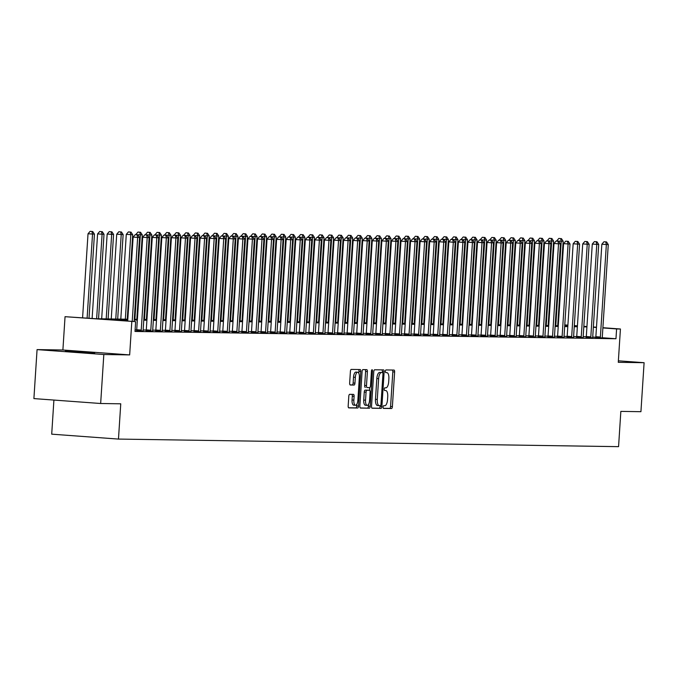 <?xml version="1.0" encoding="UTF-8"?>
<svg xmlns="http://www.w3.org/2000/svg" width="678" height="678" viewBox="0 0 678 678"><rect width="100%" height="100%" fill="white"/><g stroke="black" fill="none" stroke-linecap="round" stroke-linejoin="round"><path stroke-width="1.02" d="M383.087 407.054A1.348 0.525 94.2 0 0 383.511 408.41A1.348 0.525 94.2 0 0 383.528 408.41L391.511 408.529A1.924 0.754 94.2 0 0 392.384 406.614L394.621 371.993A1.924 0.754 94.2 0 0 394.011 370.061L386.011 369.942A1.348 0.525 94.2 0 0 385.401 371.281A1.348 0.525 94.2 0 0 385.824 372.637A1.348 0.525 94.2 0 0 385.841 372.637L386.875 372.646A6.17 2.398 94.2 0 1 386.926 372.654A6.17 2.398 94.2 0 1 388.875 378.841L388.689 381.722A6.17 2.398 94.2 0 1 385.892 387.841L384.858 387.824A1.348 0.525 94.2 0 0 384.248 389.164A1.348 0.525 94.2 0 0 384.672 390.52A1.348 0.525 94.2 0 0 384.68 390.52L385.714 390.536A6.17 2.398 94.2 0 1 385.774 390.536A6.17 2.398 94.2 0 1 387.723 396.732L387.536 399.613A6.17 2.398 94.2 0 1 384.731 405.732L383.697 405.715A1.348 0.525 94.2 0 0 383.087 407.054M94.666 353.246L65.3 351.229L94.666 353.246M349.679 394.325A1.924 0.754 94.2 0 0 348.806 396.232L348.178 405.944A1.924 0.754 94.2 0 0 348.789 407.885L357.67 408.02A1.924 0.754 94.2 0 0 358.543 406.105L360.781 371.485A1.924 0.754 94.2 0 0 360.171 369.552A1.924 0.754 94.2 0 0 360.154 369.552L351.289 369.417A1.924 0.754 94.2 0 0 350.416 371.324L349.662 383.062A1.924 0.754 94.2 0 0 350.263 384.994L354.077 385.053A1.924 0.754 94.2 0 0 354.95 383.138L355.331 377.324A5.153 2.009 94.2 0 1 357.713 372.205A5.153 2.009 94.2 0 1 359.348 377.383L357.874 400.173A5.153 2.009 94.2 0 1 355.484 405.283A5.153 2.009 94.2 0 1 353.857 400.113L354.102 396.316A1.924 0.754 94.2 0 0 353.492 394.384L349.679 394.325M100.658 403.503L33.9 398.596L37.07 349.602L103.827 354.518L100.658 403.503L120.752 403.808L118.472 439.081L618.565 446.658L620.845 411.385L640.93 411.69L644.1 362.705L618.277 362.315L620.429 329L616.599 328.94L615.963 338.737L135.007 331.449L135.634 321.652L65.046 316.685L95.937 318.736L127.82 319.219M103.827 354.518L129.659 354.908L131.812 321.592M371.536 406.3A1.924 0.754 94.2 0 0 372.146 408.232A1.924 0.754 94.2 0 0 372.163 408.232L381.028 408.368A1.924 0.754 94.2 0 0 381.9 406.461L384.146 371.841A1.924 0.754 94.2 0 0 383.536 369.908L374.654 369.773A1.924 0.754 94.2 0 0 373.773 371.68L371.536 406.3M369.349 408.19L360.484 408.063A1.924 0.754 94.2 0 0 360.484 408.063A1.924 0.754 94.2 0 1 359.857 406.122L362.094 371.502A1.924 0.754 94.2 0 1 362.976 369.595L366.764 369.646A1.924 0.754 94.2 0 1 366.781 369.654A1.924 0.754 94.2 0 1 367.391 371.586L366.484 385.621A1.924 0.754 94.2 0 0 367.095 387.562A1.924 0.754 94.2 0 0 367.112 387.562L369.629 387.596A1.924 0.754 94.2 0 0 370.502 385.689L371.451 371.069A1.348 0.525 94.2 0 1 372.069 369.73A1.348 0.525 94.2 0 1 372.502 371.086L370.222 406.283A1.924 0.754 94.2 0 1 369.349 408.19L360.247 407.953M644.1 362.705L618.37 360.815M615.963 338.737L602.301 337.737M595.801 337.254L592.725 337.034M586.292 336.712L583.173 336.661M576.724 336.568L573.605 336.517M567.155 336.424L564.037 336.373M557.596 336.28L554.468 336.229M548.027 336.127L544.909 336.085M538.459 335.983L535.34 335.941M528.899 335.839L525.772 335.796M519.331 335.695L516.212 335.644M509.763 335.551L506.644 335.5M500.203 335.407L497.076 335.356M490.635 335.263L487.516 335.212M481.066 335.118L477.948 335.068M471.507 334.974L468.379 334.924M461.938 334.822L458.811 334.779M452.37 334.678L449.251 334.635M442.802 334.534L439.683 334.491M433.242 334.39L430.115 334.347M423.674 334.246L420.555 334.195M414.105 334.101L410.987 334.051M404.546 333.957L401.418 333.907M394.977 333.813L391.859 333.762M385.409 333.669L382.29 333.618M375.849 333.517L372.722 333.474M366.281 333.373L363.154 333.33M356.713 333.229L353.594 333.186M347.144 333.084L344.026 333.042M337.585 332.94L334.457 332.89M328.016 332.796L324.898 332.745M318.448 332.652L315.329 332.601M308.888 332.508L305.761 332.457M299.32 332.364L296.201 332.313M289.752 332.22L286.633 332.169M280.192 332.067L277.065 332.025M270.624 331.923L267.496 331.881M261.055 331.779L257.937 331.737M251.487 331.635L248.368 331.593M241.927 331.491L238.8 331.44M232.359 331.347L229.24 331.296M222.791 331.203L219.672 331.152M213.231 331.059L210.104 331.008M203.663 330.915L200.544 330.864M194.094 330.762L190.976 330.72M184.535 330.618L181.407 330.576M174.966 330.474L171.848 330.432M165.398 330.33L162.279 330.288M155.838 330.186L152.711 330.135M146.27 330.042L143.143 329.991M136.702 329.898L135.108 329.872M595.716 337.669L602.318 337.958M586.148 337.525L592.75 337.814M576.58 337.381L583.19 337.669M567.011 337.237L573.622 337.525M557.452 337.093L564.054 337.381M547.883 336.941L554.494 337.237M538.315 336.796L544.926 337.093M528.755 336.652L535.357 336.949M519.187 336.508L525.789 336.796M509.619 336.364L516.229 336.652M500.059 336.22L506.661 336.508M490.491 336.076L497.093 336.364M480.922 335.932L487.533 336.22M471.354 335.788L477.965 336.076M461.794 335.644L468.396 335.932M452.226 335.491L458.837 335.788M442.658 335.347L449.268 335.644M433.098 335.203L439.7 335.491M423.53 335.059L430.132 335.347M413.961 334.915L420.572 335.203M404.402 334.771L411.004 335.059M394.833 334.627L401.435 334.915M385.265 334.483L391.876 334.771M375.705 334.339L382.307 334.627M366.137 334.186L372.739 334.483M356.569 334.042L363.179 334.339M347 333.898L353.611 334.186M337.441 333.754L344.043 334.042M327.872 333.61L334.474 333.898M318.304 333.466L324.915 333.754M308.744 333.322L315.346 333.61M299.176 333.178L305.778 333.466M289.608 333.034L296.218 333.322M280.048 332.881L286.65 333.178M270.48 332.737L277.082 333.034M260.911 332.593L267.522 332.89M251.343 332.449L257.954 332.737M241.783 332.305L248.385 332.593M232.215 332.161L238.826 332.449M222.647 332.017L229.257 332.305M213.087 331.873L219.689 332.161M203.519 331.728L210.121 332.017M193.95 331.584L200.561 331.873M184.391 331.432L190.993 331.728M174.822 331.288L181.424 331.584M165.254 331.144L171.865 331.432M155.686 331L162.296 331.288M146.126 330.856L152.728 331.144M136.558 330.711L143.168 331M53.909 400.062L51.706 434.166L118.472 439.081M129.659 354.908L62.893 350.001L37.07 349.602M62.893 350.001L65.046 316.685M127.769 319.957L108.573 319.66L135.634 321.652M586.928 326.915L583.8 326.864M577.359 326.771L574.241 326.72M567.8 326.626L564.672 326.576M558.231 326.474L555.104 326.432M548.663 326.33L545.536 326.288M539.095 326.186L535.976 326.143M529.535 326.042L526.408 325.999M519.967 325.898L516.839 325.847M510.398 325.754L507.28 325.703M500.839 325.61L497.711 325.559M491.27 325.465L488.143 325.415M481.702 325.321L478.583 325.271M472.142 325.177L469.015 325.126M462.574 325.025L459.447 324.982M453.006 324.881L449.887 324.838M443.446 324.737L440.319 324.694M433.878 324.593L430.75 324.542M424.309 324.448L421.182 324.398M414.741 324.304L411.622 324.254M405.181 324.16L402.054 324.109M395.613 324.016L392.486 323.965M386.045 323.872L382.926 323.821M376.485 323.72L373.358 323.677M366.917 323.576L363.789 323.533M357.348 323.431L354.23 323.389M347.789 323.287L344.661 323.245M338.22 323.143L335.093 323.092M328.652 322.999L325.525 322.948M319.084 322.855L315.965 322.804M309.524 322.711L306.397 322.66M299.956 322.567L296.828 322.516M290.387 322.414L287.269 322.372M280.828 322.27L277.7 322.228M271.259 322.126L268.132 322.084M261.691 321.982L258.572 321.94M252.131 321.838L249.004 321.787M242.563 321.694L239.436 321.643M232.995 321.55L229.867 321.499M223.426 321.406L220.308 321.355M213.867 321.262L210.739 321.211M204.298 321.118L201.171 321.067M194.73 320.965L191.611 320.923M185.17 320.821L182.043 320.779M175.602 320.677L172.475 320.635M166.034 320.533L162.915 320.491M156.474 320.389L153.347 320.338M146.906 320.245L143.778 320.194M137.337 320.101L134.21 320.05M616.599 328.94L602.886 327.932M596.471 327.466L593.352 327.237M557.791 324.398L558.358 324.44M564.782 324.906L567.893 325.135M574.308 325.61L577.419 325.838M583.843 326.313L586.953 326.542M593.369 327.008L596.479 327.237M602.895 327.711L620.429 329M574.283 325.982L576.902 326.025L574.291 325.83M567.876 325.364L564.766 325.135M558.35 324.66L557.774 324.618M134.261 319.313L137.388 319.363M143.829 319.457L146.948 319.507M153.398 319.601L156.516 319.652M162.957 319.753L166.085 319.796M172.526 319.897L175.653 319.94M182.094 320.041L185.213 320.084M191.654 320.186L194.781 320.228M201.222 320.33L204.349 320.38M210.79 320.474L213.909 320.524M220.35 320.618L223.477 320.669M229.918 320.762L233.046 320.813M239.487 320.906L242.605 320.957M249.046 321.058L252.174 321.101M258.615 321.202L261.742 321.245M268.183 321.347L271.31 321.389M277.751 321.491L280.87 321.533M287.311 321.635L290.438 321.686M296.879 321.779L300.007 321.83M306.448 321.923L309.566 321.974M316.007 322.067L319.135 322.118M325.576 322.211L328.703 322.262M335.144 322.364L338.263 322.406M344.704 322.508L347.831 322.55M354.272 322.652L357.399 322.694M363.84 322.796L366.968 322.838M373.409 322.94L376.527 322.991M382.968 323.084L386.096 323.135M392.537 323.228L395.664 323.279M402.105 323.372L405.224 323.423M411.665 323.516L414.792 323.567M421.233 323.66L424.36 323.711M430.801 323.813L433.92 323.855M440.361 323.957L443.488 323.999M449.929 324.101L453.057 324.143M459.498 324.245L462.625 324.287M469.066 324.389L472.185 324.44M478.626 324.533L481.753 324.584M488.194 324.677L491.321 324.728M497.762 324.821L500.881 324.872M507.322 324.965L510.449 325.016M516.89 325.118L520.018 325.16M526.459 325.262L529.577 325.304M536.018 325.406L539.146 325.448M545.587 325.55L548.714 325.593M555.155 325.694L558.274 325.745M564.715 325.838L567.842 325.889M383.333 408.3L389.706 408.393A1.924 0.754 94.2 0 0 390.579 406.486L392.816 371.866A1.924 0.754 94.2 0 0 392.426 370.035M382.282 372.569L382.341 371.705A1.924 0.754 94.2 0 0 381.951 369.883M371.925 408.131L379.222 408.241A1.924 0.754 94.2 0 0 380.104 406.325L380.146 405.664M380.375 405.664A1.348 0.525 94.2 0 0 380.985 404.325L382.951 373.934A1.348 0.525 94.2 0 0 382.528 372.586A1.348 0.525 94.2 0 0 382.519 372.586L381.426 372.569A6.17 2.398 94.2 0 0 378.621 378.688L377.282 399.461A6.17 2.398 94.2 0 0 379.231 405.647A6.17 2.398 94.2 0 0 379.29 405.647L380.375 405.664M379.18 405.639L377.485 405.52A6.17 2.398 94.2 0 1 377.426 405.512A6.17 2.398 94.2 0 1 375.476 399.325L376.824 378.553A6.17 2.398 94.2 0 1 379.621 372.434L380.714 372.451M365.289 387.426L365.306 387.426A1.924 0.754 94.2 0 1 365.289 387.426A1.924 0.754 94.2 0 1 364.679 385.494L365.586 371.451A1.924 0.754 94.2 0 0 365.196 369.629M369.62 387.596L369.442 390.291M368.544 404.274L368.417 406.147L370.222 406.283M365.544 400.198A5.153 2.009 94.2 0 0 367.171 405.368A5.153 2.009 94.2 0 0 369.561 400.257L370.078 392.223A1.924 0.754 94.2 0 0 369.468 390.291A1.924 0.754 94.2 0 0 369.451 390.291L366.934 390.248A1.924 0.754 94.2 0 0 366.061 392.164L365.544 400.198L363.739 400.062A5.153 2.009 94.2 0 0 365.366 405.232L367.171 405.368M367.679 390.164A1.924 0.754 94.2 0 0 367.662 390.155A1.924 0.754 94.2 0 0 367.646 390.155L365.128 390.121A1.924 0.754 94.2 0 0 364.256 392.028L366.061 392.164M363.739 400.062L364.256 392.028M367.544 408.063A1.924 0.754 94.2 0 0 368.417 406.147M355.484 405.283L353.679 405.156A5.153 2.009 94.2 0 1 352.051 399.978L352.297 396.181A1.924 0.754 94.2 0 0 351.907 394.359M357.713 372.205L355.916 372.078A5.153 2.009 94.2 0 0 353.526 377.188L355.331 377.324M350.043 384.884L352.272 384.918A1.924 0.754 94.2 0 0 353.145 383.011L353.526 377.188M358.848 373.341L358.976 371.349A1.924 0.754 94.2 0 0 358.586 369.527M348.568 407.775L355.865 407.885A1.924 0.754 94.2 0 0 356.738 405.969L356.857 404.19M557.706 325.737L563.164 241.249L556.731 241.046M560.638 238.58L558.833 238.444L560.638 238.58L561.257 241.215L555.79 325.703M561.401 238.588L563.164 241.249M556.74 240.885L558.833 238.444M600.225 338L600.276 337.754A1.966 0.763 94.2 0 0 600.377 337.025L606.361 244.538L608.276 244.563L602.293 337.051A1.966 0.763 94.2 0 0 602.301 337.788L602.327 338.034M595.699 337.737L595.767 337.424A1.966 0.763 94.2 0 0 595.869 336.695L601.852 244.207L606.361 244.538L605.751 241.893L606.513 241.91L603.945 241.766L605.751 241.893M603.945 241.766L601.852 244.207M608.276 244.563L606.513 241.91M548.138 325.584L553.604 241.105L547.163 240.902M551.07 238.436L549.265 238.3L551.07 238.436L551.689 241.071L546.222 325.559M551.841 238.444L553.604 241.105M547.18 240.741L549.265 238.3M538.569 325.44L544.036 240.953L537.603 240.758M541.51 238.292L539.705 238.156L541.51 238.292L542.12 240.927L536.662 325.415M542.273 238.3L544.036 240.953M537.612 240.597L539.705 238.156M529.01 325.296L534.467 240.809L528.035 240.614M531.942 238.148L530.137 238.012L531.942 238.148L532.552 240.783L527.094 325.271M532.705 238.156L534.467 240.809M528.043 240.453L530.137 238.012M590.657 337.856L590.716 337.61A1.966 0.763 94.2 0 0 590.818 336.881L596.793 244.394L598.708 244.419L592.725 336.907A1.966 0.763 94.2 0 0 592.733 337.636L592.758 337.89M586.131 337.593L586.199 337.28A1.966 0.763 94.2 0 0 586.3 336.542L592.284 244.055L596.793 244.394L596.182 241.749L596.945 241.766L594.377 241.622L596.182 241.749M594.377 241.622L592.284 244.055M598.708 244.419L596.945 241.766M581.088 337.712L581.148 337.466A1.966 0.763 94.2 0 0 581.249 336.729L587.233 244.241L589.14 244.275L583.165 336.763A1.966 0.763 94.2 0 0 583.173 337.491L583.19 337.746M576.563 337.449L576.639 337.136A1.966 0.763 94.2 0 0 576.741 336.398L582.716 243.911L587.233 244.241L586.614 241.605L587.385 241.622L584.809 241.478L586.614 241.605M584.809 241.478L582.716 243.911M589.14 244.275L587.385 241.622M571.529 337.568L571.579 337.322A1.966 0.763 94.2 0 0 571.681 336.585L577.664 244.097L579.58 244.131L573.596 336.619A1.966 0.763 94.2 0 0 573.605 337.347L573.63 337.602M567.003 337.305L567.071 336.983A1.966 0.763 94.2 0 0 567.172 336.254L573.156 243.766L577.664 244.097L577.054 241.461L577.817 241.47L575.249 241.326L577.054 241.461M575.249 241.326L573.156 243.766M579.58 244.131L577.817 241.47M519.441 325.152L524.908 240.665L518.467 240.47M522.374 238.003L520.568 237.868L522.374 238.003L522.992 240.639L517.526 325.126M523.145 238.012L524.908 240.665M518.484 240.309L520.568 237.868M561.96 337.424L562.02 337.169A1.966 0.763 94.2 0 0 562.121 336.441L568.096 243.953L570.012 243.987L564.028 336.474A1.966 0.763 94.2 0 0 564.037 337.203L564.062 337.449M557.435 337.161L557.502 336.839A1.966 0.763 94.2 0 0 557.604 336.11L563.587 243.622L568.096 243.953L567.486 241.317L568.249 241.326L565.681 241.182L567.486 241.317M565.681 241.182L563.587 243.622M570.012 243.987L568.249 241.326M509.873 325.008L515.339 240.521L508.907 240.326M512.814 237.851L511.009 237.724L512.814 237.851L513.424 240.495L507.958 324.982M513.577 237.868L515.339 240.521M508.915 240.165L511.009 237.724M500.305 324.864L505.771 240.376L499.339 240.181M503.245 237.707L501.44 237.58L503.245 237.707L503.856 240.351L498.398 324.83M504.008 237.724L505.771 240.376M499.347 240.012L501.44 237.58M490.745 324.72L496.203 240.232L489.77 240.037M493.677 237.563L491.872 237.436L493.677 237.563L494.296 240.207L488.83 324.686M494.44 237.58L496.203 240.232M489.779 239.868L491.872 237.436M481.177 324.576L486.643 240.088L480.202 239.885M484.109 237.419L482.312 237.283L484.109 237.419L484.728 240.054L479.261 324.542M484.88 237.436L486.643 240.088M480.219 239.724L482.312 237.283M471.608 324.431L477.075 239.944L470.642 239.741M474.549 237.275L472.744 237.139L474.549 237.275L475.159 239.91L469.701 324.398M475.312 237.283L477.075 239.944M470.651 239.58L472.744 237.139M552.392 337.28L552.451 337.025A1.966 0.763 94.2 0 0 552.553 336.296L558.536 243.809L560.443 243.843L554.468 336.33A1.966 0.763 94.2 0 0 554.477 337.059L554.494 337.305M547.866 337.017L547.943 336.695A1.966 0.763 94.2 0 0 548.044 335.966L554.019 243.478L558.536 243.809L557.918 241.173L558.68 241.182L556.113 241.037L557.918 241.173M556.113 241.037L554.019 243.478M560.443 243.843L558.68 241.182M542.832 337.136L542.883 336.881A1.966 0.763 94.2 0 0 542.985 336.152L548.968 243.665L550.883 243.69L544.9 336.178A1.966 0.763 94.2 0 0 544.909 336.915L544.934 337.161M538.298 336.873L538.374 336.551A1.966 0.763 94.2 0 0 538.476 335.822L544.459 243.334L548.968 243.665L548.349 241.029L549.121 241.037L546.553 240.893L548.349 241.029M546.553 240.893L544.459 243.334M550.883 243.69L549.121 241.037M533.264 336.983L533.315 336.737A1.966 0.763 94.2 0 0 533.425 336.008L539.4 243.521L541.315 243.546L535.332 336.034A1.966 0.763 94.2 0 0 535.34 336.771L535.366 337.017M528.738 336.729L528.806 336.407A1.966 0.763 94.2 0 0 528.908 335.678L534.891 243.19L539.4 243.521L538.79 240.885L539.552 240.893L536.984 240.749L538.79 240.885M536.984 240.749L534.891 243.19M541.315 243.546L539.552 240.893M523.696 336.839L523.755 336.593A1.966 0.763 94.2 0 0 523.857 335.864L529.84 243.377L531.747 243.402L525.772 335.89A1.966 0.763 94.2 0 0 525.781 336.627L525.797 336.873M519.17 336.585L519.238 336.263A1.966 0.763 94.2 0 0 519.348 335.534L525.323 243.046L529.84 243.377L529.221 240.741L529.984 240.749L527.416 240.605L529.221 240.741M527.416 240.605L525.323 243.046M531.747 243.402L529.984 240.749M514.136 336.695L514.187 336.449A1.966 0.763 94.2 0 0 514.288 335.72L520.272 243.233L522.187 243.258L516.204 335.746A1.966 0.763 94.2 0 0 516.212 336.483L516.238 336.729M509.602 336.432L509.678 336.119A1.966 0.763 94.2 0 0 509.78 335.39L515.763 242.902L520.272 243.233L519.653 240.588L520.424 240.605L517.848 240.461L519.653 240.588M517.848 240.461L515.763 242.902M522.187 243.258L520.424 240.605M462.049 324.279L467.506 239.8L461.074 239.597M464.981 237.131L463.176 236.995L464.981 237.131L465.6 239.766L460.133 324.254M465.744 237.139L467.506 239.8M461.082 239.436L463.176 236.995M504.568 336.551L504.618 336.305A1.966 0.763 94.2 0 0 504.72 335.576L510.704 243.088L512.619 243.114L506.635 335.602A1.966 0.763 94.2 0 0 506.644 336.33L506.669 336.585M500.042 336.288L500.11 335.974A1.966 0.763 94.2 0 0 500.211 335.246L506.195 242.749L510.704 243.088L510.093 240.444L510.856 240.461L508.288 240.317L510.093 240.444M508.288 240.317L506.195 242.749M512.619 243.114L510.856 240.461M452.48 324.135L457.947 239.656L451.506 239.453M455.413 236.986L453.607 236.851L455.413 236.986L456.031 239.622L450.565 324.109M456.184 236.995L457.947 239.656M451.523 239.292L453.607 236.851M494.999 336.407L495.059 336.161A1.966 0.763 94.2 0 0 495.16 335.432L501.135 242.944L503.051 242.97L497.067 335.457A1.966 0.763 94.2 0 0 497.076 336.186L497.101 336.441M490.474 336.144L490.541 335.83A1.966 0.763 94.2 0 0 490.643 335.093L496.627 242.605L501.135 242.944L500.525 240.3L501.288 240.317L498.72 240.173L500.525 240.3M498.72 240.173L496.627 242.605M503.051 242.97L501.288 240.317M442.912 323.991L448.378 239.504L441.946 239.309M445.853 236.842L444.048 236.707L445.853 236.842L446.463 239.478L441.005 323.965M446.616 236.851L448.378 239.504M441.954 239.148L444.048 236.707M485.431 336.263L485.49 336.017A1.966 0.763 94.2 0 0 485.592 335.279L491.575 242.792L493.482 242.826L487.507 335.313A1.966 0.763 94.2 0 0 487.516 336.042L487.533 336.296M480.905 336L480.982 335.686A1.966 0.763 94.2 0 0 481.083 334.949L487.058 242.461L491.575 242.792L490.957 240.156L491.728 240.165L489.152 240.02L490.957 240.156M489.152 240.02L487.058 242.461M493.482 242.826L491.728 240.165M433.352 323.847L438.81 239.359L432.378 239.165M436.285 236.698L434.479 236.563L436.285 236.698L436.903 239.334L431.437 323.821M437.047 236.707L438.81 239.359M432.386 239.003L434.479 236.563M475.871 336.119L475.922 335.873A1.966 0.763 94.2 0 0 476.024 335.135L482.007 242.648L483.923 242.682L477.939 335.169A1.966 0.763 94.2 0 0 477.948 335.898L477.973 336.152M471.346 335.856L471.413 335.534A1.966 0.763 94.2 0 0 471.515 334.805L477.498 242.317L482.007 242.648L481.397 240.012L482.16 240.02L479.592 239.876L481.397 240.012M479.592 239.876L477.498 242.317M483.923 242.682L482.16 240.02M423.784 323.703L429.25 239.215L422.809 239.02M426.716 236.546L424.911 236.419L426.716 236.546L427.335 239.19L421.869 323.677M427.487 236.563L429.25 239.215M422.826 238.859L424.911 236.419M466.303 335.974L466.362 335.72A1.966 0.763 94.2 0 0 466.464 334.991L472.439 242.504L474.354 242.538L468.371 335.025A1.966 0.763 94.2 0 0 468.379 335.754L468.405 336M461.777 335.712L461.845 335.39A1.966 0.763 94.2 0 0 461.947 334.661L467.93 242.173L472.439 242.504L471.829 239.868L472.591 239.876L470.024 239.732L471.829 239.868M470.024 239.732L467.93 242.173M474.354 242.538L472.591 239.876M414.216 323.559L419.682 239.071L413.249 238.876M417.156 236.402L415.351 236.275L417.156 236.402L417.767 239.046L412.3 323.525M417.919 236.419L419.682 239.071M413.258 238.715L415.351 236.275M456.735 335.83L456.794 335.576A1.966 0.763 94.2 0 0 456.896 334.847L462.879 242.36L464.786 242.393L458.811 334.881A1.966 0.763 94.2 0 0 458.82 335.61L458.837 335.856M452.209 335.568L452.285 335.246A1.966 0.763 94.2 0 0 452.387 334.517L458.362 242.029L462.879 242.36L462.26 239.724L463.023 239.732L460.455 239.588L462.26 239.724M460.455 239.588L458.362 242.029M464.786 242.393L463.023 239.732M404.647 323.414L410.114 238.927L403.681 238.732M407.588 236.258L405.783 236.13L407.588 236.258L408.198 238.902L402.74 323.381M408.351 236.275L410.114 238.927M403.69 238.563L405.783 236.13M395.088 323.27L400.545 238.783L394.113 238.588M398.02 236.114L396.215 235.986L398.02 236.114L398.639 238.749L393.172 323.236M398.783 236.13L400.545 238.783M394.121 238.419L396.215 235.986M385.519 323.126L390.986 238.639L384.553 238.436M388.46 235.969L386.655 235.834L388.46 235.969L389.07 238.605L383.604 323.092M389.223 235.978L390.986 238.639M384.562 238.275L386.655 235.834M375.951 322.974L381.417 238.495L374.985 238.292M378.892 235.825L377.087 235.69L378.892 235.825L379.502 238.461L374.044 322.948M379.655 235.834L381.417 238.495M374.993 238.131L377.087 235.69M366.391 322.83L371.849 238.351L365.417 238.148M369.324 235.681L367.518 235.546L369.324 235.681L369.942 238.317L364.476 322.804M370.086 235.69L371.849 238.351M365.425 237.986L367.518 235.546M356.823 322.686L362.289 238.198L355.848 238.003M359.755 235.537L357.959 235.402L359.755 235.537L360.374 238.173L354.908 322.66M360.526 235.546L362.289 238.198M355.865 237.842L357.959 235.402M347.255 322.542L352.721 238.054L346.289 237.859M350.195 235.393L348.39 235.258L350.195 235.393L350.806 238.029L345.348 322.516M350.958 235.402L352.721 238.054M346.297 237.698L348.39 235.258M337.695 322.397L343.153 237.91L336.72 237.715M340.627 235.249L338.822 235.113L340.627 235.249L341.246 237.885L335.779 322.372M341.39 235.258L343.153 237.91M336.729 237.554L338.822 235.113M328.127 322.253L333.593 237.766L327.152 237.571M331.059 235.096L329.254 234.969L331.059 235.096L331.678 237.741L326.211 322.228M331.83 235.113L333.593 237.766M327.169 237.41L329.254 234.969M318.558 322.109L324.025 237.622L317.592 237.427M321.499 234.952L319.694 234.825L321.499 234.952L322.109 237.597L316.643 322.075M322.262 234.969L324.025 237.622M317.601 237.258L319.694 234.825M308.999 321.965L314.456 237.478L308.024 237.283M311.931 234.808L310.126 234.681L311.931 234.808L312.541 237.453L307.083 321.931M312.694 234.825L314.456 237.478M308.032 237.114L310.126 234.681M299.43 321.821L304.888 237.334L298.456 237.131M302.363 234.664L300.557 234.529L302.363 234.664L302.981 237.3L297.515 321.787M303.134 234.673L304.888 237.334M298.464 236.969L300.557 234.529M289.862 321.677L295.328 237.19L288.896 236.986M292.803 234.52L290.998 234.385L292.803 234.52L293.413 237.156L287.947 321.643M293.566 234.529L295.328 237.19M288.904 236.825L290.998 234.385M280.294 321.525L285.76 237.046L279.328 236.842M283.235 234.376L281.429 234.241L283.235 234.376L283.845 237.012L278.387 321.499M283.997 234.385L285.76 237.046M279.336 236.681L281.429 234.241M270.734 321.38L276.192 236.893L269.759 236.698M273.666 234.232L271.861 234.096L273.666 234.232L274.285 236.868L268.819 321.355M274.429 234.241L276.192 236.893M269.768 236.537L271.861 234.096M261.166 321.236L266.632 236.749L260.191 236.554M264.098 234.088L262.301 233.952L264.098 234.088L264.717 236.724L259.25 321.211M264.869 234.096L266.632 236.749M260.208 236.393L262.301 233.952M251.597 321.092L257.064 236.605L250.631 236.41M254.538 233.944L252.733 233.808L254.538 233.944L255.148 236.58L249.69 321.067M255.301 233.952L257.064 236.605M250.64 236.249L252.733 233.808M242.038 320.948L247.495 236.461L241.063 236.266M244.97 233.791L243.165 233.664L244.97 233.791L245.589 236.436L240.122 320.923M245.733 233.808L247.495 236.461M241.071 236.105L243.165 233.664M447.175 335.678L447.226 335.432A1.966 0.763 94.2 0 0 447.327 334.703L453.311 242.216L455.226 242.241L449.243 334.729A1.966 0.763 94.2 0 0 449.251 335.466L449.277 335.712M442.649 335.424L442.717 335.101A1.966 0.763 94.2 0 0 442.819 334.373L448.802 241.885L453.311 242.216L452.692 239.58L453.463 239.588L450.895 239.444L452.692 239.58M450.895 239.444L448.802 241.885M455.226 242.241L453.463 239.588M437.607 335.534L437.657 335.288A1.966 0.763 94.2 0 0 437.768 334.559L443.743 242.071L445.658 242.097L439.675 334.585A1.966 0.763 94.2 0 0 439.683 335.322L439.708 335.568M433.081 335.279L433.149 334.957A1.966 0.763 94.2 0 0 433.25 334.229L439.234 241.741L443.743 242.071L443.132 239.436L443.895 239.444L441.327 239.3L443.132 239.436M441.327 239.3L439.234 241.741M445.658 242.097L443.895 239.444M428.038 335.39L428.098 335.144A1.966 0.763 94.2 0 0 428.199 334.415L434.183 241.927L436.09 241.953L430.115 334.44A1.966 0.763 94.2 0 0 430.123 335.178L430.14 335.424M423.513 335.135L423.581 334.813A1.966 0.763 94.2 0 0 423.691 334.084L429.666 241.597L434.183 241.927L433.564 239.283L434.327 239.3L431.759 239.156L433.564 239.283M431.759 239.156L429.666 241.597M436.09 241.953L434.327 239.3M418.479 335.246L418.529 335A1.966 0.763 94.2 0 0 418.631 334.271L424.614 241.783L426.53 241.809L420.546 334.296A1.966 0.763 94.2 0 0 420.555 335.034L420.58 335.279M413.944 334.983L414.021 334.669A1.966 0.763 94.2 0 0 414.122 333.94L420.106 241.453L424.614 241.783L423.996 239.139L424.767 239.156L422.191 239.012L423.996 239.139M422.191 239.012L420.106 241.453M426.53 241.809L424.767 239.156M408.91 335.101L408.961 334.856A1.966 0.763 94.2 0 0 409.063 334.127L415.046 241.639L416.962 241.665L410.978 334.152A1.966 0.763 94.2 0 0 410.987 334.881L411.012 335.135M404.385 334.839L404.452 334.525A1.966 0.763 94.2 0 0 404.554 333.788L410.537 241.3L415.046 241.639L414.436 238.995L415.199 239.012L412.631 238.868L414.436 238.995M412.631 238.868L410.537 241.3M416.962 241.665L415.199 239.012M399.342 334.957L399.401 334.712A1.966 0.763 94.2 0 0 399.503 333.974L405.478 241.487L407.393 241.521L401.418 334.008A1.966 0.763 94.2 0 0 401.418 334.737L401.444 334.991M394.816 334.695L394.884 334.381A1.966 0.763 94.2 0 0 394.994 333.644L400.969 241.156L405.478 241.487L404.868 238.851L405.63 238.868L403.063 238.724L404.868 238.851M403.063 238.724L400.969 241.156M407.393 241.521L405.63 238.868M389.774 334.813L389.833 334.568A1.966 0.763 94.2 0 0 389.935 333.83L395.918 241.343L397.833 241.376L391.85 333.864A1.966 0.763 94.2 0 0 391.859 334.593L391.876 334.847M385.248 334.551L385.324 334.229A1.966 0.763 94.2 0 0 385.426 333.5L391.409 241.012L395.918 241.343L395.299 238.707L396.071 238.715L393.494 238.571L395.299 238.707M393.494 238.571L391.409 241.012M397.833 241.376L396.071 238.715M380.214 334.669L380.265 334.415A1.966 0.763 94.2 0 0 380.366 333.686L386.35 241.199L388.265 241.232L382.282 333.72A1.966 0.763 94.2 0 0 382.29 334.449L382.316 334.695M375.688 334.407L375.756 334.084A1.966 0.763 94.2 0 0 375.858 333.356L381.841 240.868L386.35 241.199L385.74 238.563L386.502 238.571L383.934 238.427L385.74 238.563M383.934 238.427L381.841 240.868M388.265 241.232L386.502 238.571M370.646 334.525L370.705 334.271A1.966 0.763 94.2 0 0 370.807 333.542L376.782 241.054L378.697 241.088L372.714 333.576A1.966 0.763 94.2 0 0 372.722 334.305L372.747 334.551M366.12 334.262L366.188 333.94A1.966 0.763 94.2 0 0 366.289 333.212L372.273 240.724L376.782 241.054L376.171 238.419L376.934 238.427L374.366 238.283L376.171 238.419M374.366 238.283L372.273 240.724M378.697 241.088L376.934 238.427M361.077 334.373L361.137 334.127A1.966 0.763 94.2 0 0 361.238 333.398L367.222 240.91L369.129 240.936L363.154 333.423A1.966 0.763 94.2 0 0 363.162 334.161L363.179 334.407M356.552 334.118L356.628 333.796A1.966 0.763 94.2 0 0 356.73 333.067L362.705 240.58L367.222 240.91L366.603 238.275L367.366 238.283L364.798 238.139L366.603 238.275M364.798 238.139L362.705 240.58M369.129 240.936L367.366 238.283M351.518 334.229L351.568 333.983A1.966 0.763 94.2 0 0 351.67 333.254L357.653 240.766L359.569 240.792L353.585 333.279A1.966 0.763 94.2 0 0 353.594 334.017L353.619 334.262M346.992 333.974L347.06 333.652A1.966 0.763 94.2 0 0 347.161 332.923L353.145 240.436L357.653 240.766L357.035 238.131L357.806 238.139L355.238 237.995L357.035 238.131M355.238 237.995L353.145 240.436M359.569 240.792L357.806 238.139M341.949 334.084L342 333.839A1.966 0.763 94.2 0 0 342.11 333.11L348.085 240.622L350.001 240.648L344.017 333.135A1.966 0.763 94.2 0 0 344.026 333.873L344.051 334.118M337.424 333.83L337.491 333.508A1.966 0.763 94.2 0 0 337.593 332.779L343.577 240.292L348.085 240.622L347.475 237.986L348.238 237.995L345.67 237.851L347.475 237.986M345.67 237.851L343.577 240.292M350.001 240.648L348.238 237.995M332.381 333.94L332.44 333.695A1.966 0.763 94.2 0 0 332.542 332.966L338.525 240.478L340.432 240.504L334.457 332.991A1.966 0.763 94.2 0 0 334.466 333.729L334.483 333.974M327.855 333.678L327.932 333.364A1.966 0.763 94.2 0 0 328.033 332.635L334.008 240.148L338.525 240.478L337.907 237.834L338.669 237.851L336.102 237.707L337.907 237.834M336.102 237.707L334.008 240.148M340.432 240.504L338.669 237.851M322.821 333.796L322.872 333.551A1.966 0.763 94.2 0 0 322.974 332.822L328.957 240.334L330.872 240.359L324.889 332.847A1.966 0.763 94.2 0 0 324.898 333.576L324.923 333.83M318.287 333.534L318.363 333.22A1.966 0.763 94.2 0 0 318.465 332.483L324.448 239.995L328.957 240.334L328.338 237.69L329.11 237.707L326.533 237.563L328.338 237.69M326.533 237.563L324.448 239.995M330.872 240.359L329.11 237.707M313.253 333.652L313.304 333.406A1.966 0.763 94.2 0 0 313.406 332.678L319.389 240.181L321.304 240.215L315.321 332.703A1.966 0.763 94.2 0 0 315.329 333.432L315.355 333.686M308.727 333.39L308.795 333.076A1.966 0.763 94.2 0 0 308.897 332.339L314.88 239.851L319.389 240.181L318.779 237.546L319.541 237.563L316.973 237.419L318.779 237.546M316.973 237.419L314.88 239.851M321.304 240.215L319.541 237.563M303.685 333.508L303.744 333.262A1.966 0.763 94.2 0 0 303.846 332.525L309.829 240.037L311.736 240.071L305.761 332.559A1.966 0.763 94.2 0 0 305.761 333.288L305.786 333.542M299.159 333.245L299.227 332.923A1.966 0.763 94.2 0 0 299.337 332.195L305.312 239.707L309.829 240.037L309.21 237.402L309.973 237.41L307.405 237.266L309.21 237.402M307.405 237.266L305.312 239.707M311.736 240.071L309.973 237.41M294.116 333.364L294.176 333.118A1.966 0.763 94.2 0 0 294.277 332.381L300.261 239.893L302.176 239.927L296.193 332.415A1.966 0.763 94.2 0 0 296.201 333.144L296.218 333.39M289.591 333.101L289.667 332.779A1.966 0.763 94.2 0 0 289.769 332.05L295.752 239.563L300.261 239.893L299.642 237.258L300.413 237.266L297.837 237.122L299.642 237.258M297.837 237.122L295.752 239.563M302.176 239.927L300.413 237.266M284.557 333.22L284.607 332.966A1.966 0.763 94.2 0 0 284.709 332.237L290.692 239.749L292.608 239.783L286.625 332.271A1.966 0.763 94.2 0 0 286.633 333L286.658 333.245M280.031 332.957L280.099 332.635A1.966 0.763 94.2 0 0 280.2 331.906L286.184 239.419L290.692 239.749L290.082 237.114L290.845 237.122L288.277 236.978L290.082 237.114M288.277 236.978L286.184 239.419M292.608 239.783L290.845 237.122M232.469 320.804L237.936 236.317L231.495 236.122M235.402 233.647L233.596 233.52L235.402 233.647L236.02 236.291L230.554 320.77M236.173 233.664L237.936 236.317M231.512 235.961L233.596 233.52M274.988 333.076L275.048 332.822A1.966 0.763 94.2 0 0 275.149 332.093L281.124 239.605L283.04 239.631L277.056 332.127A1.966 0.763 94.2 0 0 277.065 332.856L277.09 333.101M270.463 332.813L270.53 332.491A1.966 0.763 94.2 0 0 270.632 331.762L276.616 239.275L281.124 239.605L280.514 236.969L281.277 236.978L278.709 236.834L280.514 236.969M278.709 236.834L276.616 239.275M283.04 239.631L281.277 236.978M222.901 320.66L228.367 236.173L221.935 235.978M225.842 233.503L224.037 233.376L225.842 233.503L226.452 236.147L220.994 320.626M226.605 233.52L228.367 236.173M221.943 235.808L224.037 233.376M265.42 332.923L265.479 332.678A1.966 0.763 94.2 0 0 265.581 331.949L271.564 239.461L273.471 239.487L267.496 331.974A1.966 0.763 94.2 0 0 267.505 332.712L267.522 332.957M260.894 332.669L260.971 332.347A1.966 0.763 94.2 0 0 261.072 331.618L267.047 239.131L271.564 239.461L270.946 236.825L271.709 236.834L269.141 236.69L270.946 236.825M269.141 236.69L267.047 239.131M273.471 239.487L271.709 236.834M213.341 320.516L218.799 236.029L212.367 235.825M216.274 233.359L214.468 233.224L216.274 233.359L216.884 235.995L211.426 320.482M217.036 233.376L218.799 236.029M212.375 235.664L214.468 233.224M255.86 332.779L255.911 332.534A1.966 0.763 94.2 0 0 256.013 331.805L261.996 239.317L263.911 239.342L257.928 331.83A1.966 0.763 94.2 0 0 257.937 332.567L257.962 332.813M251.335 332.525L251.402 332.203A1.966 0.763 94.2 0 0 251.504 331.474L257.487 238.987L261.996 239.317L261.377 236.681L262.149 236.69L259.581 236.546L261.377 236.681M259.581 236.546L257.487 238.987M263.911 239.342L262.149 236.69M203.773 320.372L209.239 235.885L202.798 235.681M206.705 233.215L204.9 233.079L206.705 233.215L207.324 235.851L201.858 320.338M207.476 233.224L209.239 235.885M202.815 235.52L204.9 233.079M246.292 332.635L246.343 332.389A1.966 0.763 94.2 0 0 246.453 331.661L252.428 239.173L254.343 239.198L248.36 331.686A1.966 0.763 94.2 0 0 248.368 332.423L248.394 332.669M241.766 332.381L241.834 332.059A1.966 0.763 94.2 0 0 241.936 331.33L247.919 238.842L252.428 239.173L251.818 236.529L252.58 236.546L250.013 236.402L251.818 236.529M250.013 236.402L247.919 238.842M254.343 239.198L252.58 236.546M194.205 320.219L199.671 235.741L193.238 235.537M197.145 233.071L195.34 232.935L197.145 233.071L197.756 235.707L192.289 320.194M197.908 233.079L199.671 235.741M193.247 235.376L195.34 232.935M236.724 332.491L236.783 332.245A1.966 0.763 94.2 0 0 236.885 331.517L242.868 239.029L244.775 239.054L238.8 331.542A1.966 0.763 94.2 0 0 238.809 332.271L238.826 332.525M232.198 332.228L232.274 331.915A1.966 0.763 94.2 0 0 232.376 331.186L238.351 238.698L242.868 239.029L242.249 236.385L243.012 236.402L240.444 236.258L242.249 236.385M240.444 236.258L238.351 238.698M244.775 239.054L243.012 236.402M184.636 320.075L190.103 235.597L183.67 235.393M187.577 232.927L185.772 232.791L187.577 232.927L188.187 235.563L182.729 320.05M188.34 232.935L190.103 235.597M183.679 235.232L185.772 232.791M227.164 332.347L227.215 332.101A1.966 0.763 94.2 0 0 227.316 331.373L233.3 238.885L235.215 238.91L229.232 331.398A1.966 0.763 94.2 0 0 229.24 332.127L229.266 332.381M222.63 332.084L222.706 331.771A1.966 0.763 94.2 0 0 222.808 331.034L228.791 238.546L233.3 238.885L232.681 236.241L233.452 236.258L230.884 236.114L232.681 236.241M230.884 236.114L228.791 238.546M235.215 238.91L233.452 236.258M175.077 319.931L180.534 235.444L174.102 235.249M178.009 232.783L176.204 232.647L178.009 232.783L178.628 235.419L173.161 319.906M178.772 232.791L180.534 235.444M174.11 235.088L176.204 232.647M217.596 332.203L217.646 331.957A1.966 0.763 94.2 0 0 217.757 331.22L223.732 238.732L225.647 238.766L219.664 331.254A1.966 0.763 94.2 0 0 219.672 331.983L219.697 332.237M213.07 331.94L213.138 331.627A1.966 0.763 94.2 0 0 213.239 330.889L219.223 238.402L223.732 238.732L223.121 236.097L223.884 236.114L221.316 235.961L223.121 236.097M221.316 235.961L219.223 238.402M225.647 238.766L223.884 236.114M165.508 319.787L170.975 235.3L164.534 235.105M168.441 232.639L166.644 232.503L168.441 232.639L169.059 235.274L163.593 319.762M169.212 232.647L170.975 235.3M164.551 234.944L166.644 232.503M208.027 332.059L208.087 331.813A1.966 0.763 94.2 0 0 208.188 331.076L214.172 238.588L216.079 238.622L210.104 331.11A1.966 0.763 94.2 0 0 210.104 331.839L210.129 332.093M203.502 331.796L203.57 331.474A1.966 0.763 94.2 0 0 203.68 330.745L209.655 238.258L214.172 238.588L213.553 235.952L214.316 235.961L211.748 235.817L213.553 235.952M211.748 235.817L209.655 238.258M216.079 238.622L214.316 235.961M155.94 319.643L161.406 235.156L154.974 234.961M158.881 232.495L157.076 232.359L158.881 232.495L159.491 235.13L154.033 319.618M159.644 232.503L161.406 235.156M154.982 234.8L157.076 232.359M198.468 331.915L198.518 331.661A1.966 0.763 94.2 0 0 198.62 330.932L204.603 238.444L206.519 238.478L200.535 330.966A1.966 0.763 94.2 0 0 200.544 331.695L200.569 331.94M193.933 331.652L194.01 331.33A1.966 0.763 94.2 0 0 194.111 330.601L200.095 238.114L204.603 238.444L203.985 235.808L204.756 235.817L202.18 235.673L203.985 235.808M202.18 235.673L200.095 238.114M206.519 238.478L204.756 235.817M146.38 319.499L151.838 235.012L145.406 234.817M149.313 232.342L147.507 232.215L149.313 232.342L149.931 234.986L144.465 319.474M150.075 232.359L151.838 235.012M145.414 234.656L147.507 232.215M188.899 331.771L188.95 331.517A1.966 0.763 94.2 0 0 189.052 330.788L195.035 238.3L196.951 238.334L190.967 330.822A1.966 0.763 94.2 0 0 190.976 331.55L191.001 331.796M184.374 331.508L184.441 331.186A1.966 0.763 94.2 0 0 184.543 330.457L190.526 237.97L195.035 238.3L194.425 235.664L195.188 235.673L192.62 235.529L194.425 235.664M192.62 235.529L190.526 237.97M196.951 238.334L195.188 235.673M136.812 319.355L142.278 234.868L135.837 234.673M139.744 232.198L137.939 232.071L139.744 232.198L140.363 234.842L134.897 319.321M140.516 232.215L142.278 234.868M135.854 234.503L137.939 232.071M127.244 319.211L132.71 234.724L126.286 234.359L120.803 319.109M130.184 232.054L128.379 231.927L130.184 232.054L130.795 234.69L125.337 319.177M130.947 232.071L132.71 234.724M126.286 234.359L128.379 231.927M117.684 319.067L123.142 234.58L116.718 234.215L111.243 318.965M120.616 231.91L118.811 231.774L120.616 231.91L121.226 234.546L115.769 319.033M121.379 231.918L123.142 234.58M116.718 234.215L118.811 231.774M108.116 318.923L113.582 234.435L107.158 234.071L101.675 318.821M111.048 231.766L109.243 231.63L111.048 231.766L111.667 234.402L106.2 318.889M111.819 231.774L113.582 234.435M107.158 234.071L109.243 231.63M179.331 331.618L179.39 331.373A1.966 0.763 94.2 0 0 179.492 330.644L185.467 238.156L187.382 238.181L181.399 330.669A1.966 0.763 94.2 0 0 181.407 331.406L181.433 331.652M174.805 331.364L174.873 331.042A1.966 0.763 94.2 0 0 174.975 330.313L180.958 237.825L185.467 238.156L184.857 235.52L185.619 235.529L183.052 235.385L184.857 235.52M183.052 235.385L180.958 237.825M187.382 238.181L185.619 235.529M169.763 331.474L169.822 331.228A1.966 0.763 94.2 0 0 169.924 330.5L175.907 238.012L177.814 238.037L171.839 330.525A1.966 0.763 94.2 0 0 171.848 331.262L171.865 331.508M165.237 331.22L165.313 330.898A1.966 0.763 94.2 0 0 165.415 330.169L171.39 237.681L175.907 238.012L175.288 235.376L176.06 235.385L173.483 235.241L175.288 235.376M173.483 235.241L171.39 237.681M177.814 238.037L176.06 235.385M160.203 331.33L160.254 331.084A1.966 0.763 94.2 0 0 160.355 330.356L166.339 237.868L168.254 237.893L162.271 330.381A1.966 0.763 94.2 0 0 162.279 331.118L162.305 331.364M155.677 331.076L155.745 330.754A1.966 0.763 94.2 0 0 155.847 330.025L161.83 237.537L166.339 237.868L165.729 235.232L166.491 235.241L163.923 235.096L165.729 235.232M163.923 235.096L161.83 237.537M168.254 237.893L166.491 235.241M150.635 331.186L150.694 330.94A1.966 0.763 94.2 0 0 150.796 330.211L156.771 237.724L158.686 237.749L152.703 330.237A1.966 0.763 94.2 0 0 152.711 330.974L152.736 331.22M146.109 330.923L146.177 330.61A1.966 0.763 94.2 0 0 146.279 329.881L152.262 237.393L156.771 237.724L156.16 235.08L156.923 235.096L154.355 234.952L156.16 235.08M154.355 234.952L152.262 237.393M158.686 237.749L156.923 235.096M98.547 318.77L104.014 234.291L97.59 233.927L92.123 318.457M101.488 231.622L99.683 231.486L101.488 231.622L102.098 234.257L96.632 318.745M102.251 231.63L104.014 234.291M97.59 233.927L99.683 231.486M141.066 331.042L141.126 330.796A1.966 0.763 94.2 0 0 141.227 330.067L147.211 237.58L149.118 237.605L143.143 330.093A1.966 0.763 94.2 0 0 143.151 330.822L143.168 331.076M136.541 330.779L136.617 330.466A1.966 0.763 94.2 0 0 136.719 329.728L142.694 237.241L147.211 237.58L146.592 234.935L147.355 234.952L144.787 234.808L146.592 234.935M144.787 234.808L142.694 237.241M149.118 237.605L147.355 234.952M89.013 318.228L94.445 234.139L88.021 233.783L82.589 317.753M91.92 231.478L90.115 231.342L91.92 231.478L92.53 234.113L87.106 318.084M92.683 231.486L94.445 234.139M88.021 233.783L90.115 231.342M132.21 321.397L137.642 237.427L139.558 237.461L134.117 321.541M127.701 321.067L133.134 237.097L137.642 237.427L137.024 234.791L137.795 234.808L135.227 234.664L137.024 234.791M135.227 234.664L133.134 237.097M139.558 237.461L137.795 234.808M385.68 372.561L386.875 372.646M392.816 371.866L394.621 371.993M390.579 406.486L392.384 406.614M389.706 408.393L391.511 408.529M382.341 371.705L384.146 371.841M380.104 406.325L381.9 406.461M379.222 408.241L381.028 408.368M379.621 372.434L381.426 372.569M376.824 378.553L378.621 378.688M375.476 399.325L377.282 399.461M365.586 371.451L367.391 371.586M364.679 385.494L366.484 385.621M371.451 371.01L372.502 371.086M365.128 390.121L366.934 390.248M352.297 396.181L354.102 396.316M352.051 399.978L353.857 400.113M353.145 383.011L354.95 383.138M352.272 384.918L354.077 385.053M358.976 371.349L360.781 371.485M356.738 405.969L358.543 406.105M355.865 407.885L357.67 408.02M600.276 337.754L595.767 337.424M600.377 337.025L595.869 336.695M590.716 337.61L586.199 337.28M590.818 336.881L586.3 336.542M581.148 337.466L576.639 337.136M581.249 336.729L576.741 336.398M571.579 337.322L567.071 336.983M571.681 336.585L567.172 336.254M562.02 337.169L557.502 336.839M562.121 336.441L557.604 336.11M552.451 337.025L547.943 336.695M552.553 336.296L548.044 335.966M542.883 336.881L538.374 336.551M542.985 336.152L538.476 335.822M533.315 336.737L528.806 336.407M533.425 336.008L528.908 335.678M523.755 336.593L519.238 336.263M523.857 335.864L519.348 335.534M514.187 336.449L509.678 336.119M514.288 335.72L509.78 335.39M504.618 336.305L500.11 335.974M504.72 335.576L500.211 335.246M495.059 336.161L490.541 335.83M495.16 335.432L490.643 335.093M485.49 336.017L480.982 335.686M485.592 335.279L481.083 334.949M475.922 335.873L471.413 335.534M476.024 335.135L471.515 334.805M466.362 335.72L461.845 335.39M466.464 334.991L461.947 334.661M456.794 335.576L452.285 335.246M456.896 334.847L452.387 334.517M447.226 335.432L442.717 335.101M447.327 334.703L442.819 334.373M437.657 335.288L433.149 334.957M437.768 334.559L433.25 334.229M428.098 335.144L423.581 334.813M428.199 334.415L423.691 334.084M418.529 335L414.021 334.669M418.631 334.271L414.122 333.94M408.961 334.856L404.452 334.525M409.063 334.127L404.554 333.788M399.401 334.712L394.884 334.381M399.503 333.974L394.994 333.644M389.833 334.568L385.324 334.229M389.935 333.83L385.426 333.5M380.265 334.415L375.756 334.084M380.366 333.686L375.858 333.356M370.705 334.271L366.188 333.94M370.807 333.542L366.289 333.212M361.137 334.127L356.628 333.796M361.238 333.398L356.73 333.067M351.568 333.983L347.06 333.652M351.67 333.254L347.161 332.923M342 333.839L337.491 333.508M342.11 333.11L337.593 332.779M332.44 333.695L327.932 333.364M332.542 332.966L328.033 332.635M322.872 333.551L318.363 333.22M322.974 332.822L318.465 332.483M313.304 333.406L308.795 333.076M313.406 332.678L308.897 332.339M303.744 333.262L299.227 332.923M303.846 332.525L299.337 332.195M294.176 333.118L289.667 332.779M294.277 332.381L289.769 332.05M284.607 332.966L280.099 332.635M284.709 332.237L280.2 331.906M275.048 332.822L270.53 332.491M275.149 332.093L270.632 331.762M265.479 332.678L260.971 332.347M265.581 331.949L261.072 331.618M255.911 332.534L251.402 332.203M256.013 331.805L251.504 331.474M246.343 332.389L241.834 332.059M246.453 331.661L241.936 331.33M236.783 332.245L232.274 331.915M236.885 331.517L232.376 331.186M227.215 332.101L222.706 331.771M227.316 331.373L222.808 331.034M217.646 331.957L213.138 331.627M217.757 331.22L213.239 330.889M208.087 331.813L203.57 331.474M208.188 331.076L203.68 330.745M198.518 331.661L194.01 331.33M198.62 330.932L194.111 330.601M188.95 331.517L184.441 331.186M189.052 330.788L184.543 330.457M179.39 331.373L174.873 331.042M179.492 330.644L174.975 330.313M169.822 331.228L165.313 330.898M169.924 330.5L165.415 330.169M160.254 331.084L155.745 330.754M160.355 330.356L155.847 330.025M150.694 330.94L146.177 330.61M150.796 330.211L146.279 329.881M141.126 330.796L136.617 330.466M141.227 330.067L136.719 329.728M385.672 372.561L386.926 372.654M377.426 405.512L379.231 405.647"/></g></svg>
